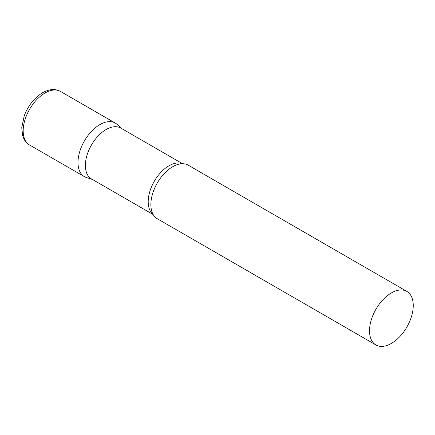 <?xml version="1.0" encoding="UTF-8"?>
<svg xmlns="http://www.w3.org/2000/svg" width="435" height="435" viewBox="0 0 435 435"><rect width="100%" height="100%" fill="white"/><g stroke="black" fill="none" stroke-linecap="round" stroke-linejoin="round"><path stroke-width="0.65" d="M29.585 145.002L84.39 176.643A30.923 17.851 -60 0 1 79.654 151.864A30.923 17.851 -60 0 1 99.854 124.617A30.923 17.851 -60 0 1 115.313 123.083L60.503 91.442A30.923 17.851 -60 0 0 45.044 92.976A30.923 17.851 -60 0 0 24.844 120.223A30.923 17.851 -60 0 0 29.585 145.002C27.079 143.523 25.159 141.424 23.816 138.7L22.68 135.774L21.75 127.738L24.273 115.672C28.27 105.444 34.365 97.799 42.57 92.726C49.334 88.996 55.316 88.566 60.503 91.442M182.553 163.718L120.81 128.069A29.357 16.949 120 0 0 98.19 135.932A29.357 16.949 120 0 0 85.38 165.474A29.357 16.949 120 0 0 91.459 178.916L153.202 214.558M121.729 128.597L117.118 124.405A30.923 17.851 120 0 0 92.764 130.076A30.923 17.851 120 0 0 77.99 162.489A30.923 17.851 120 0 0 86.44 177.545L92.378 179.443M406.845 291.401L188.197 165.164A30.923 17.851 120 0 0 179.497 164.028A30.923 17.851 120 0 0 150.869 204.564A30.923 17.851 120 0 0 151.945 211.758A30.923 17.851 120 0 0 157.274 218.723L375.927 344.96A30.923 17.851 120 0 0 399.754 336.674A30.923 17.851 120 0 0 413.25 305.555A30.923 17.851 120 0 0 406.845 291.401A30.923 17.851 120 0 0 383.017 299.682A30.923 17.851 120 0 0 369.522 330.801A30.923 17.851 120 0 0 375.927 344.96M182.347 163.718A29.357 16.949 120 0 0 160.21 173.07A29.357 16.949 120 0 0 148.199 201.748A29.357 16.949 120 0 0 153.098 214.379"/></g></svg>
